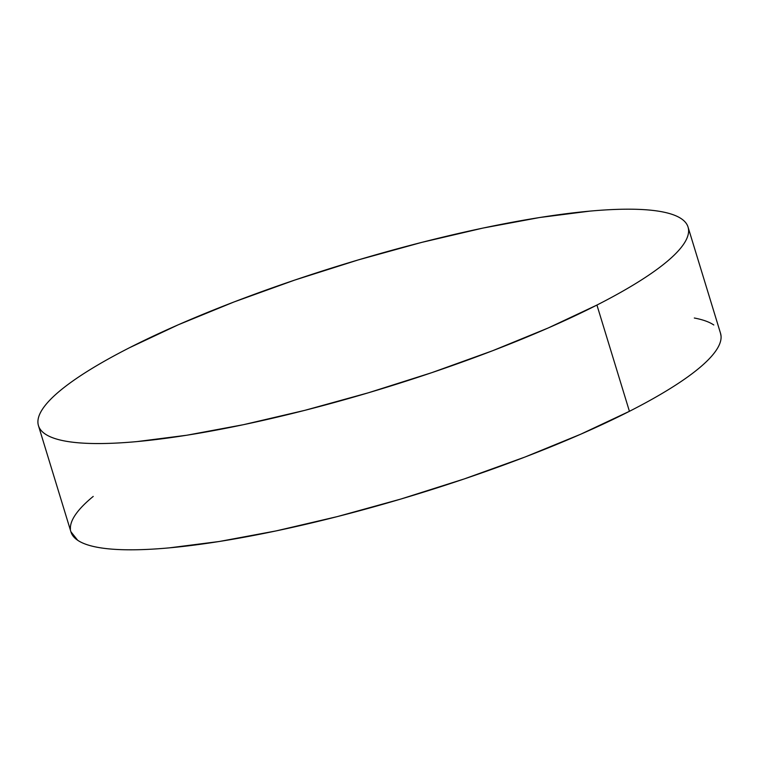 <?xml version="1.0" encoding="UTF-8"?>
<svg xmlns="http://www.w3.org/2000/svg" width="759" height="759" viewBox="0 0 759 759"><rect width="100%" height="100%" fill="white"/><g stroke="black" fill="none" stroke-linecap="round" stroke-linejoin="round"><path stroke-width="1.14" d="M38.462 425.666L70.948 531.926A339.634 65.075 -17 0 0 282.5 529.545A339.634 65.075 -17 0 0 629.42 411.312L596.935 305.052L629.42 411.312A339.634 65.075 -17 0 0 720.538 333.334L688.052 227.074A339.634 65.075 163 0 1 596.935 305.052A339.634 65.075 163 0 1 250.015 423.285A339.634 65.075 163 0 1 38.462 425.666A339.634 65.075 163 0 1 129.58 347.688A339.634 65.075 163 0 1 476.5 229.455A339.634 65.075 163 0 1 688.052 227.074M93.224 496.424C85.359 502.875 79.515 508.862 75.682 514.374C71.849 519.887 70.094 524.82 70.435 529.184M70.891 531.736L77.693 540.285C82.19 543.321 88.689 545.645 97.171 547.248C105.662 548.852 115.975 549.696 128.129 549.801C140.273 549.905 154.02 549.26 169.361 547.856L219.304 541.49L276.02 530.93L337.338 516.594L400.904 499.033L464.271 478.92L525 457.032L580.768 434.195L629.42 411.312C644.287 403.741 657.503 396.388 669.096 389.234C680.681 382.09 690.405 375.288 698.261 368.836C706.126 362.385 711.97 356.398 715.803 350.886C719.636 345.373 721.392 340.43 721.05 336.076L720.471 333.116M713.792 324.975C709.295 321.939 702.796 319.615 694.314 318.012M596.935 305.052L548.273 327.945L492.515 350.772L431.786 372.66L368.419 392.773L304.852 410.334L243.535 424.67L186.818 435.23L136.876 441.605C121.535 443 107.787 443.645 95.643 443.55C83.49 443.446 73.177 442.592 64.686 440.988C56.204 439.385 49.705 437.061 45.208 434.025C40.711 430.989 38.292 427.289 37.95 422.924C37.608 418.57 39.364 413.627 43.197 408.114C47.03 402.602 52.874 396.615 60.739 390.164C68.595 383.712 78.319 376.91 89.904 369.766C101.497 362.612 114.713 355.259 129.58 347.688L178.232 324.805L234 301.968L294.729 280.08L358.096 259.967L421.662 242.406L482.98 228.07L539.696 217.51L589.639 211.144C604.98 209.74 618.727 209.095 630.871 209.199C643.025 209.304 653.338 210.148 661.829 211.752C670.311 213.355 676.81 215.679 681.307 218.715C685.804 221.751 688.223 225.451 688.565 229.816C688.906 234.18 687.151 239.113 683.318 244.626C679.485 250.138 673.641 256.125 665.776 262.576C657.911 269.028 648.195 275.83 636.602 282.984C625.018 290.128 611.792 297.481 596.935 305.052"/></g></svg>
